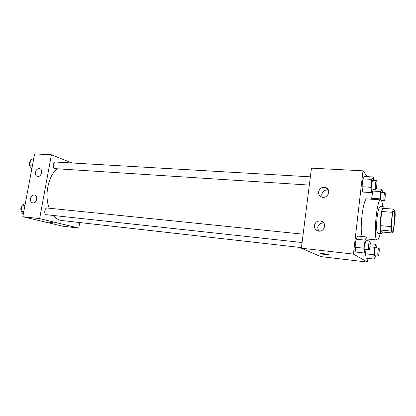 <?xml version="1.0" encoding="UTF-8"?>
<svg xmlns="http://www.w3.org/2000/svg" width="416" height="416" viewBox="0 0 416 416"><rect width="100%" height="100%" fill="white"/><g stroke="black" fill="none" stroke-linecap="round" stroke-linejoin="round"><path stroke-width="0.62" d="M392.002 231.197C390.374 230.058 392.262 210.298 393.926 211.032C395.803 210.756 393.978 231.884 392.179 231.296L392.002 231.197M393.708 229.757L395.184 215.935L395.112 211.546L393.333 209.118L392.418 212.311L390.889 226.585L390.983 231.036L392.824 233.012L393.708 229.757M392.418 212.311L381.748 211.453L380.198 225.618L390.889 226.585M390.983 231.036L380.344 230.038L382.392 232.024L392.824 233.012M380.344 230.038L380.198 225.618M381.748 211.453L382.725 208.296L393.333 209.118M384.509 208.432L383.666 206.84C382.496 207.277 381.477 211.037 380.604 218.119C379.787 227.276 380.037 232.456 381.352 233.662L382.533 232.034M381.352 233.662L377.629 233.204C376.48 231.275 376.293 226.148 377.068 217.818C377.946 210.751 378.986 207.007 380.193 206.575L383.666 206.84M380.25 233.553C379.231 237.817 378.232 239.97 377.244 240.016L376.896 239.855C373.09 238.009 376.901 198.286 380.713 199.878C381.675 200.091 382.294 202.384 382.564 206.757M362.144 236.527C359.377 228.374 363.412 197.382 366.969 198.89L380.713 199.878M367.354 176.649L362.991 170.815L353.434 254.098L367.526 262.09L367.942 258.362M369.871 241.046L370.068 239.288M367.203 240.729L366.657 236.98L357.739 236.09L356.013 239.184L355.087 247.255L355.914 252.065L364.853 253.058L366.512 249.517M373.812 180.523L373.396 176.987L364.546 176.493L362.918 178.875L362.019 186.737L362.768 192.057L371.634 192.65L373.162 190.117L373.266 189.207M371.706 198.255L372.497 191.225L371.831 199.238L371.706 198.255L379.964 198.843L380.073 199.831M373.604 189.228L373.183 189.93L373.604 189.228M376.459 247.796L376.017 244.353L374.618 247.286L373.797 254.732L365.482 253.802L365.768 251.233L365.482 253.802L366.142 258.154L374.395 259.106L375.809 255.845M353.434 254.098L301.361 248.212L311.464 168.163L362.991 170.815M301.361 248.212L320.653 256.573L367.526 262.09M323.43 253.682C327.111 254.166 328.739 254.514 328.318 254.732C326.836 254.925 318.604 253.625 320.434 253.49L323.43 253.682M320.232 253.557C320.003 253.869 327.085 254.899 328.318 254.732L328.526 254.665M318.573 191.911C319.602 188.23 321.974 186.779 325.697 187.554C331.786 189.556 327.647 199.394 321.714 197.023C319.472 196.061 318.422 194.36 318.573 191.911M314.408 225.529C315.328 222.004 317.574 220.537 321.152 221.12C327.444 222.768 324.147 232.976 317.975 230.942C315.458 230.017 314.272 228.212 314.408 225.529M328.432 190.19C324.896 189.644 322.67 191.1 321.75 194.558L322.156 197.153M323.814 223.08C320.512 222.82 318.469 224.297 317.694 227.521L318.64 231.088M301.439 247.598L60.694 220.386C57.97 219.695 55.515 218.057 53.326 215.483M49.239 208.224C44.231 195.588 48.131 176.233 57.023 168.828M309.327 185.089L54.761 168.62C52.281 167.892 52.983 161.694 55.51 162.027L310.367 176.836M302.084 242.512L46.337 214.708C43.649 214.204 44.621 207.574 47.315 208.031L303.134 234.182M39.645 218.613L51.402 154.773L34.632 153.91L22.828 216.71L39.645 218.613L78.775 228.093L79.732 222.628M72.01 162.984L51.402 154.773M39.229 168.62L39.692 168.698C43.586 169.515 41.137 177.585 37.346 176.415C35.76 175.833 35.105 174.476 35.37 172.333C36 169.972 37.289 168.735 39.229 168.62M32.848 202.883L32.568 202.842C30.888 202.27 30.186 200.86 30.456 198.609C31.179 196.035 32.578 194.828 34.653 194.984C38.438 195.629 36.655 203.471 32.848 202.883M22.828 216.71L62.863 226.221L78.775 228.093M48.599 222.076L55.162 223.163M25.298 203.585L22.126 205.15L20.987 211.193L23.306 214.172M22.126 205.15L24.95 205.436M20.987 211.193L23.811 211.5M21.081 210.709C20.54 208.998 20.821 207.506 21.928 206.216M33.758 158.553L30.675 159.812L29.557 165.74L31.808 168.932M30.675 159.812L33.493 159.973M29.557 165.74L32.375 165.916M29.593 165.547C29.073 163.79 29.349 162.323 30.425 161.143M373.797 254.732L374.395 259.106M378.144 256.105L374.769 255.71C373.979 255.414 374.8 247.4 375.58 247.702L378.908 248.056C379.74 247.957 378.945 256.381 378.144 256.105L378.092 256.084C377.328 255.788 378.144 247.754 378.908 248.056M370.219 243.75L376.017 244.353M369.959 246.792L374.618 247.286M365.482 253.802L366.142 258.154M382.429 192.52L382.08 189.249L380.765 191.573L379.964 198.843M381.763 201.292L381.888 200.47M380.697 199.878C380.266 198.084 380.988 192.218 381.602 192.462L384.904 192.681C385.72 192.556 385.055 200.881 384.264 200.642L384.16 200.574C383.484 199.919 384.186 192.416 384.904 192.681M376.147 188.869L382.08 189.249M372.606 191.038L380.765 191.573M366.657 236.98L365.024 240.1L364.109 248.227L364.853 253.058M368.945 249.782L365.269 249.361C364.338 248.986 365.232 240.287 366.163 240.625L369.772 240.994C370.765 240.89 369.902 250.084 368.945 249.782L368.878 249.756C367.973 249.382 368.862 240.656 369.772 240.994M357.739 236.09L356.013 239.184L365.024 240.1M356.013 239.184L355.087 247.255L364.109 248.227M355.087 247.255L355.914 252.065M373.396 176.987L371.857 179.39L370.968 187.299L371.634 192.65M375.752 189.368L372.039 189.046C371.218 188.256 371.972 180.18 372.84 180.466L376.418 180.674C377.39 180.539 376.693 189.628 375.752 189.368L375.617 189.28C374.816 188.484 375.575 180.388 376.418 180.674M364.546 176.493L362.918 178.875L371.857 179.39M362.918 178.875L362.019 186.737L370.968 187.299M362.019 186.737L362.768 192.057M366.948 238.976L377.244 240.016M325.697 187.554L328.297 189.894M321.152 221.12L323.508 222.674M39.692 168.698L40.071 168.834M34.653 194.984L34.928 195.062M381.394 200.434L384.264 200.642"/></g></svg>
